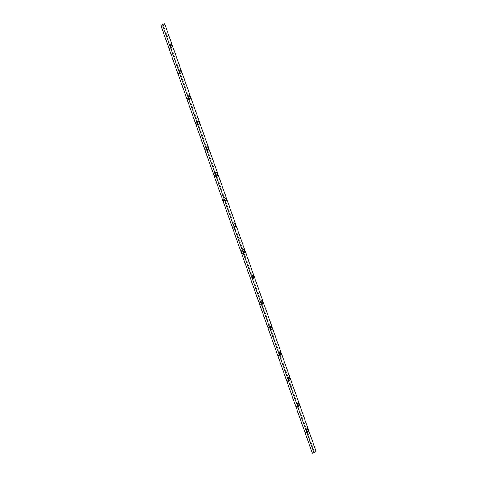 <?xml version="1.0" encoding="UTF-8"?>
<svg xmlns="http://www.w3.org/2000/svg" width="477" height="477" viewBox="0 0 477 477"><rect width="100%" height="100%" fill="white"/><g stroke="black" fill="none" stroke-linecap="round" stroke-linejoin="round"><path stroke-width="0.36" stroke-dasharray="2.38 1.79" d="M163.021 24.238L314.188 451.117L312.316 453.15M269.41 326.423L270.387 329.196L269.422 330.257L268.438 327.478L269.41 326.423L271.073 326.035M306.669 431.649L305.697 432.705L304.714 429.932L305.685 428.877L306.669 431.649L307.093 431.554M296.616 403.262L297.6 406.034L296.628 407.096L295.645 404.317L296.616 403.262L298.28 402.874M287.548 377.647L288.531 380.425L287.559 381.481L286.576 378.708L287.548 377.647L289.211 377.259M278.479 352.038L279.462 354.81L278.49 355.866L277.507 353.093L278.479 352.038L280.142 351.65M260.341 300.808L261.318 303.587L260.347 304.642L259.369 301.869L260.341 300.808L261.998 300.421M251.266 275.199L252.25 277.972L251.278 279.027L250.294 276.255L251.266 275.199L252.929 274.812M242.197 249.584L243.181 252.357L242.209 253.418L241.225 250.64L242.197 249.584L243.86 249.197M233.128 223.969L234.112 226.748L233.14 227.803L232.156 225.031L233.128 223.969L234.791 223.582M224.059 198.36L225.043 201.133L224.071 202.188L223.087 199.416L224.059 198.36L225.722 197.973M214.99 172.746L215.968 175.518L215.002 176.579L214.018 173.801L214.99 172.746L216.653 172.358M205.915 147.131L206.899 149.909L205.927 150.965L204.949 148.192L205.915 147.131L207.578 146.743M196.846 121.522L197.83 124.294L196.858 125.35L195.874 122.577L196.846 121.522L198.51 121.134M187.777 95.907L188.761 98.679L187.789 99.741L186.805 96.962L187.777 95.907L189.441 95.519M178.708 70.292L179.692 73.07L178.72 74.126L177.736 71.353L178.708 70.292L180.372 69.904M169.639 44.683L170.623 47.456L169.651 48.511L168.667 45.738L169.639 44.683L171.303 44.295M314.188 451.117L315.852 450.729M268.438 327.478L270.101 327.091M270.387 329.196L270.811 329.1M269.422 330.257L271.085 329.869M305.685 428.877L307.349 428.489M305.697 432.705L307.361 432.317M304.714 429.932L306.377 429.544M295.645 404.317L297.308 403.93M297.6 406.034L298.018 405.939M296.628 407.096L298.292 406.708M286.576 378.708L288.239 378.321M288.531 380.425L288.949 380.324M287.559 381.481L289.223 381.093M277.507 353.093L279.17 352.706M279.462 354.81L279.88 354.715M278.49 355.866L280.154 355.478M259.369 301.869L261.032 301.482M261.318 303.587L261.742 303.485M260.347 304.642L262.01 304.254M250.294 276.255L251.957 275.867M252.25 277.972L252.673 277.876M251.278 279.027L252.941 278.64M241.225 250.64L242.888 250.252M243.181 252.357L243.598 252.261M242.209 253.418L243.872 253.031M232.156 225.031L233.819 224.643M234.112 226.748L234.529 226.647M233.14 227.803L234.803 227.416M223.087 199.416L224.75 199.028M225.043 201.133L225.46 201.038M224.071 202.188L225.734 201.801M214.018 173.801L215.682 173.413M215.968 175.518L216.391 175.423M215.002 176.579L216.659 176.192M204.949 148.192L206.613 147.804M206.899 149.909L207.322 149.808M205.927 150.965L207.59 150.577M195.874 122.577L197.538 122.19M197.83 124.294L198.253 124.199M196.858 125.35L198.521 124.962M186.805 96.962L188.469 96.575M188.761 98.679L189.178 98.584M187.789 99.741L189.452 99.353M177.736 71.353L179.4 70.966M179.692 73.07L180.109 72.969M178.72 74.126L180.384 73.738M168.667 45.738L170.331 45.351M170.623 47.456L171.04 47.36M169.651 48.511L171.315 48.123M239.108 238.101L238.941 237.409M239.192 237.695L239.055 237.302M239.132 237.999L239.043 237.683"/><path stroke-width="0.72" d="M239.156 238.101L239.227 238.422L239.156 238.101M170.331 45.351L171.303 44.295L172.286 47.068L171.315 48.123L170.331 45.351M188.469 96.575L189.441 95.519L190.424 98.292L189.452 99.353L188.469 96.575M206.613 147.804L207.578 146.743L208.562 149.522L207.59 150.577L206.613 147.804M224.75 199.028L225.722 197.973L226.706 200.745L225.734 201.801L224.75 199.028M242.888 250.252L243.86 249.197L244.844 251.969L243.872 253.031L242.888 250.252M261.032 301.482L261.998 300.421L262.982 303.199L262.01 304.254L261.032 301.482M288.239 378.321L289.211 377.259L290.195 380.038L289.223 381.093L288.239 378.321M307.349 428.489L308.333 431.262L307.361 432.317L306.377 429.544L307.349 428.489M164.684 23.85L315.852 450.729L313.979 452.762L162.812 25.883L164.684 23.85L163.021 24.238L161.148 26.271L162.812 25.883M270.101 327.091L271.073 326.035L272.051 328.808L271.085 329.869L270.101 327.091M297.308 403.93L298.28 402.874L299.264 405.647L298.292 406.708L297.308 403.93M279.17 352.706L280.142 351.65L281.126 354.423L280.154 355.478L279.17 352.706M251.957 275.867L252.929 274.812L253.913 277.584L252.941 278.64L251.957 275.867M233.819 224.643L234.791 223.582L235.775 226.36L234.803 227.416L233.819 224.643M215.682 173.413L216.653 172.358L217.631 175.131L216.659 176.192L215.682 173.413M197.538 122.19L198.51 121.134L199.493 123.907L198.521 124.962L197.538 122.19M179.4 70.966L180.372 69.904L181.355 72.683L180.384 73.738L179.4 70.966M239.162 238.488L239.066 238.19L239.162 238.488M238.941 237.409L239.126 238.095L238.941 237.409M313.979 452.762L312.316 453.15L161.148 26.271M270.811 329.1L272.051 328.808M307.093 431.554L308.333 431.262M298.018 405.939L299.264 405.647M288.949 380.324L290.195 380.038M279.88 354.715L281.126 354.423M261.742 303.485L262.982 303.199M252.673 277.876L253.913 277.584M243.598 252.261L244.844 251.969M234.529 226.647L235.775 226.36M225.46 201.038L226.706 200.745M216.391 175.423L217.631 175.131M207.322 149.808L208.562 149.522M198.253 124.199L199.493 123.907M189.178 98.584L190.424 98.292M180.109 72.969L181.355 72.683M171.04 47.36L172.286 47.068M239.055 237.242L239.21 237.987M238.941 237.492L239.126 238.023M239.162 237.701L239.12 238.083"/></g></svg>
